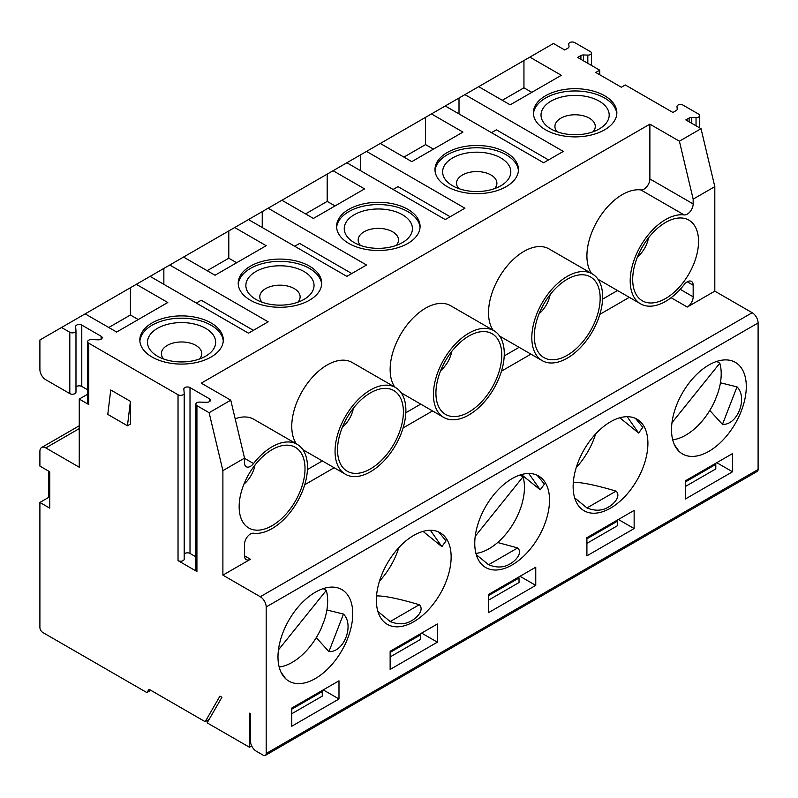 <?xml version="1.0" encoding="UTF-8"?>
<svg xmlns="http://www.w3.org/2000/svg" width="798" height="798" viewBox="0 0 798 798"><rect width="100%" height="100%" fill="white"/><g stroke="black" fill="none" stroke-linecap="round" stroke-linejoin="round"><path stroke-width="1.2" d="M746.29 386.571A52.867 30.524 120 0 0 735.347 362.372A52.867 30.524 120 0 0 708.903 364.985A52.867 30.524 120 0 0 674.37 411.578A52.867 30.524 120 0 0 682.47 453.942A52.867 30.524 120 0 0 723.217 439.778A52.867 30.524 120 0 0 746.29 386.571M720.424 382.791L737.013 386.87C748.105 397.873 737.452 425.384 722.459 424.386L709.791 410.451M722.459 424.386L737.013 386.87M529.852 57.127L478.69 86.663L510.171 104.837L561.333 75.301L529.852 57.127L553.463 43.491L564.715 49.985L567.986 48.099A3.481 2.005 -0 0 0 569.004 46.673A3.481 2.005 -0 0 0 569.004 46.573L568.775 44.109A3.481 2.005 180 0 1 568.775 44A3.481 2.005 180 0 1 570.919 42.144A3.481 2.005 180 0 1 574.71 42.583L590.46 51.67A3.481 2.005 180 0 1 591.478 53.087A3.481 2.005 180 0 1 587.817 55.092L583.547 54.962A3.481 2.005 -0 0 0 580.904 55.551L577.632 57.446L599.707 70.184L599.777 74.773M550.999 128.977L550.999 128.977A34.085 19.681 180 0 1 550.999 101.147A34.085 19.681 180 0 1 599.208 101.147A34.085 19.681 180 0 1 599.208 128.977A34.085 19.681 180 0 1 550.999 128.977M592.984 131.82A20.179 11.651 0 0 0 595.278 126.423A20.179 11.651 0 0 0 582.829 115.66A20.179 11.651 0 0 0 560.844 118.184A20.179 11.651 0 0 0 554.929 126.423A20.179 11.651 0 0 0 557.223 131.82M531.817 92.339L523.947 87.8L523.947 60.528M548.545 159.929L496.396 129.825L491.478 132.668M459.01 98.014L445.244 105.974L543.628 162.772L563.298 151.411L464.915 94.613L459.01 98.014L459.01 113.924M716.724 361.424L719.806 363.21A50.084 28.918 -60 0 1 717.871 393.045L714.828 400.895A50.084 28.918 -60 0 1 672.694 439.798M685.292 499.039L732.524 471.778L732.524 453.603L685.292 480.865L685.292 499.039M685.292 482.002L715.796 464.386L715.307 463.538L716.784 462.69L732.524 471.778M685.292 486.541L715.796 468.935L715.796 464.386M599.707 70.184L595.767 72.458L621.343 87.231L625.283 84.957L672.933 112.468L676.205 110.573A3.481 2.005 -0 0 0 677.233 109.156A3.481 2.005 -0 0 0 677.223 109.047L677.003 106.583A3.481 2.005 180 0 1 676.993 106.483A3.481 2.005 180 0 1 679.138 104.628A3.481 2.005 180 0 1 682.938 105.057L698.679 114.154A3.481 2.005 180 0 1 699.696 115.57A3.481 2.005 180 0 1 696.036 117.575L691.766 117.446A3.481 2.005 -0 0 0 689.123 118.034L685.851 119.919L701.033 128.687L714.809 186.632L714.809 291.14L752.195 312.726A8.349 4.818 60 0 1 758.1 322.951L266.183 606.959A8.349 4.818 -120 0 0 260.278 596.734L752.195 312.726M533.413 113.924A41.745 24.1 180 0 1 560.046 92.588A41.745 24.1 180 0 1 604.625 98.014A41.745 24.1 180 0 1 616.804 113.924M604.625 95.75A41.745 24.1 180 0 1 616.844 112.787A41.745 24.1 180 0 1 575.109 136.887A41.745 24.1 180 0 1 533.363 112.787A41.745 24.1 180 0 1 559.129 90.523A41.745 24.1 180 0 1 604.625 95.75M680.195 289.335L693.163 296.826L693.163 285.215A8.349 4.818 -60 0 0 691.437 281.395A8.349 4.818 -60 0 0 684.175 284.597A50.084 28.918 -60 0 1 640.575 303.848A50.084 28.918 -60 0 1 637.821 251.18A50.084 28.918 -60 0 1 684.175 214.921L640.884 189.934A50.084 28.918 120 0 0 597.722 220.278A50.084 28.918 120 0 0 591.537 273.465M637.482 256.966A20.868 12.05 120 0 0 648.515 237.854M635.487 418.411L642.809 427.289L638.629 433.025L627.148 416.696M610.52 421.793A52.867 30.524 120 0 0 575.986 468.376A52.867 30.524 120 0 0 584.086 510.75A52.867 30.524 120 0 0 624.834 496.585A52.867 30.524 120 0 0 647.906 443.369A52.867 30.524 120 0 0 636.964 419.169A52.867 30.524 120 0 0 610.52 421.793M576.236 467.548A52.867 30.524 120 0 0 595.617 433.972M638.629 433.025L619.807 417.783M573.313 482.331C581.353 482.152 595.607 485.074 616.086 491.119C621.353 496.236 613.802 504.127 608.555 506.989C602.33 510.91 595.138 511.219 586.969 507.937L574.67 497.872M586.969 507.937L616.086 491.119M435.03 170.722A41.745 24.1 180 0 1 461.663 149.386A41.745 24.1 180 0 1 506.241 154.822A41.745 24.1 180 0 1 518.421 170.722M452.616 185.774L452.616 185.774A34.085 19.681 180 0 1 452.616 157.944A34.085 19.681 180 0 1 500.825 157.944A34.085 19.681 180 0 1 500.825 185.774A34.085 19.681 180 0 1 452.616 185.774M445.244 105.974L431.469 113.924L462.95 132.099L411.788 161.635L380.307 143.46L366.531 151.411L464.915 208.208L445.244 219.57L346.861 162.772L268.148 208.208L366.531 265.016L346.861 276.377L248.477 219.57L169.765 265.016L268.148 321.813L248.477 333.175L150.094 276.377L39.9 339.988L39.9 369.534A8.349 4.818 -120 0 0 45.805 379.758L69.805 393.614A3.621 2.085 -0 0 0 73.755 394.062A3.621 2.085 -0 0 0 75.98 392.137A3.621 2.085 -0 0 0 75.98 392.027L75.98 330.901M431.469 113.924L425.563 117.336L425.563 144.598L433.434 149.136M586.909 538.8L617.413 521.194L616.924 520.336L618.4 519.488L634.141 528.575L634.141 510.401L586.909 537.662L586.909 555.837L634.141 528.575M360.626 170.722L360.626 154.822L366.531 151.411M450.162 216.737L398.012 186.632L393.095 189.465M209.116 719.427L205.186 721.701L219.939 696.135L221.914 697.272L207.151 722.838L249.455 747.257L251.709 745.96M249.455 747.257L249.455 713.183L250.442 713.751L250.442 741.013A8.349 4.818 -120 0 0 256.348 751.237L263.23 755.217A4.17 2.414 -120 0 0 265.315 755.417A4.17 2.414 -120 0 0 266.183 753.512L266.183 606.959M169.765 265.016L150.094 276.377M268.148 208.208L248.477 219.57M360.626 154.822L346.861 162.772M425.563 117.336L380.307 143.46M478.69 86.663L464.915 94.613M333.085 170.722L364.566 188.897L313.405 218.433L281.923 200.258M234.702 227.53L266.183 245.704L215.021 275.24L183.54 257.066M136.318 284.327L167.799 302.502L116.638 332.038L85.157 313.863M75.98 392.137L75.98 330.791A3.621 2.085 -0 0 1 73.755 332.716A3.621 2.085 -0 0 1 69.805 332.267L61.546 327.499M75.98 330.791A3.621 2.085 -0 0 0 75.98 330.681L75.62 326.681A3.621 2.085 180 0 1 75.611 326.572A3.621 2.085 180 0 1 77.845 324.646A3.621 2.085 180 0 1 81.785 325.095L101.117 336.257A3.621 2.085 180 0 1 102.174 337.734A3.621 2.085 180 0 1 98.373 339.818L91.441 339.609A3.621 2.085 -0 0 0 87.64 341.694A3.621 2.085 -0 0 0 88.698 343.17L88.698 404.516L79.251 399.07L79.251 467.229L45.805 447.917A8.349 4.818 -120 0 0 41.626 447.498A8.349 4.818 -120 0 0 39.9 451.329L39.9 466.092L49.735 471.778L49.735 508.127L39.9 502.451L39.9 627.408A4.17 2.414 -120 0 0 42.853 632.525L146.832 692.554L149.106 689.322L205.186 721.701M184.208 393.274A3.621 2.085 -0 0 0 184.198 393.165L183.839 389.165A3.621 2.085 180 0 1 183.829 389.055A3.621 2.085 180 0 1 186.064 387.12A3.621 2.085 180 0 1 190.004 387.579L209.345 398.741A3.621 2.085 180 0 1 210.403 400.217A3.621 2.085 180 0 1 206.592 402.302L199.67 402.092A3.621 2.085 -0 0 0 195.859 404.177L195.859 570.041A3.621 2.085 -0 0 0 196.916 571.518L178.034 560.615A3.621 2.085 -0 0 0 181.974 561.064A3.621 2.085 -0 0 0 184.208 559.129L184.208 393.274A3.621 2.085 -0 0 1 181.974 395.2A3.621 2.085 -0 0 1 178.034 394.751L88.698 343.17M195.859 404.177A3.621 2.085 -0 0 0 196.916 405.653L196.916 571.518M209.116 412.696L230.762 400.197L244.537 458.142L222.891 470.64L209.116 412.696L196.916 405.653M640.884 189.934A8.349 4.818 120 0 0 646.859 186.622A8.349 4.818 120 0 0 649.881 178.932L693.163 203.919L693.163 199.121L679.397 141.186L649.881 124.149L201.246 383.16L230.762 400.197M679.397 141.186L701.033 128.687M506.241 152.548A41.745 24.1 180 0 1 518.461 169.585A41.745 24.1 180 0 1 476.725 193.685A41.745 24.1 180 0 1 434.98 169.585A41.745 24.1 180 0 1 460.745 147.321A41.745 24.1 180 0 1 506.241 152.548M407.858 209.345A41.745 24.1 180 0 1 420.077 226.393A41.745 24.1 180 0 1 378.342 250.492A41.745 24.1 180 0 1 336.596 226.393A41.745 24.1 180 0 1 362.362 204.128A41.745 24.1 180 0 1 407.858 209.345M309.474 266.153A41.745 24.1 180 0 1 321.694 283.19A41.745 24.1 180 0 1 279.958 307.29A41.745 24.1 180 0 1 238.213 283.19A41.745 24.1 180 0 1 263.978 260.926A41.745 24.1 180 0 1 309.474 266.153M211.091 322.951A41.745 24.1 180 0 1 223.31 339.988A41.745 24.1 180 0 1 181.575 364.088A41.745 24.1 180 0 1 139.83 339.988A41.745 24.1 180 0 1 165.595 317.724A41.745 24.1 180 0 1 211.091 322.951M244.537 458.361L253.535 463.548A50.084 28.918 -60 0 1 297.125 444.296L253.844 419.309A50.084 28.918 120 0 0 235.181 418.77M649.881 124.149L649.881 178.932M592.276 273.894A50.084 28.918 -60 0 1 602.65 296.826A50.084 28.918 -60 0 1 580.794 347.23A50.084 28.918 -60 0 1 542.191 360.646A50.084 28.918 -60 0 1 542.191 302.811A50.084 28.918 -60 0 1 592.276 273.894L548.994 248.906A50.084 28.918 120 0 0 502.481 272.148A50.084 28.918 120 0 0 493.154 330.272M493.892 330.691A50.084 28.918 -60 0 1 504.266 353.624A50.084 28.918 -60 0 1 482.411 404.037A50.084 28.918 -60 0 1 443.808 417.454A50.084 28.918 -60 0 1 443.808 359.619A50.084 28.918 -60 0 1 493.892 330.691L450.611 305.704A50.084 28.918 120 0 0 404.097 328.946A50.084 28.918 120 0 0 394.771 387.07M395.509 387.499A50.084 28.918 -60 0 1 405.883 410.431A50.084 28.918 -60 0 1 384.028 460.835A50.084 28.918 -60 0 1 345.424 474.251A50.084 28.918 -60 0 1 345.424 416.416A50.084 28.918 -60 0 1 395.509 387.499L352.227 362.501A50.084 28.918 120 0 0 305.714 385.743A50.084 28.918 120 0 0 296.387 443.868M291.759 709.203L322.262 691.597L321.774 690.739L323.24 689.891L338.99 698.978L338.99 680.804L291.759 708.065L291.759 726.24L338.99 698.978M390.142 652.405L420.646 634.799L420.157 633.941L421.623 633.093L437.374 642.181L437.374 624.006L390.142 651.268L390.142 669.442L437.374 642.181M488.526 595.597L519.029 577.991L518.54 577.144L520.017 576.286L535.757 585.373L535.757 567.198L488.526 594.47L488.526 612.645L535.757 585.373M266.183 753.512L758.1 469.503A4.17 2.414 60 0 1 757.232 471.419L265.315 755.417M758.1 469.503L758.1 322.951M549.523 500.176A52.867 30.524 120 0 0 538.58 475.967A52.867 30.524 120 0 0 512.136 478.591A52.867 30.524 120 0 0 477.603 525.184A52.867 30.524 120 0 0 485.703 567.548A52.867 30.524 120 0 0 526.451 553.383A52.867 30.524 120 0 0 549.523 500.176M451.139 556.974A52.867 30.524 120 0 0 440.197 532.775A52.867 30.524 120 0 0 413.753 535.388A52.867 30.524 120 0 0 379.22 581.981A52.867 30.524 120 0 0 387.319 624.345A52.867 30.524 120 0 0 428.067 610.181A52.867 30.524 120 0 0 451.139 556.974M352.756 613.782A52.867 30.524 120 0 0 341.813 589.572A52.867 30.524 120 0 0 315.37 592.196A52.867 30.524 120 0 0 280.836 638.779A52.867 30.524 120 0 0 288.936 681.153A52.867 30.524 120 0 0 329.684 666.988A52.867 30.524 120 0 0 352.756 613.782M222.891 470.64L222.891 575.149L250.442 559.248A8.349 4.818 -60 0 1 246.263 559.657A8.349 4.818 -60 0 1 244.537 555.837L244.537 544.226A8.349 4.818 -60 0 1 247.56 536.525A8.349 4.818 -60 0 1 253.535 533.224A50.084 28.918 -60 0 0 299.878 496.974A50.084 28.918 -60 0 0 297.125 444.296M222.891 575.149L260.278 596.734M693.163 296.826A8.349 4.818 -60 0 1 687.268 307.05L714.809 291.14M48.758 471.209L48.758 497.334L39.9 502.451M75.98 387A3.621 2.085 180 0 1 81.785 386.441L87.64 389.823M79.251 399.07L87.64 394.222M150.772 690.28L146.832 692.554M475.219 536.296L523.039 476.805A50.084 28.918 -60 0 1 512.835 524.376A50.084 28.918 -60 0 1 475.927 553.403M523.039 476.805L519.957 475.029M323.19 588.635L326.272 590.41L278.452 649.901M199.45 359.02A20.179 11.651 0 0 0 201.744 353.624A20.179 11.651 0 0 0 189.296 342.861A20.179 11.651 0 0 0 167.311 345.384A20.179 11.651 0 0 0 161.396 353.624A20.179 11.651 0 0 0 163.69 359.02M297.834 302.223A20.179 11.651 0 0 0 300.128 296.826A20.179 11.651 0 0 0 287.679 286.063A20.179 11.651 0 0 0 265.694 288.587A20.179 11.651 0 0 0 259.779 296.826A20.179 11.651 0 0 0 262.073 302.223M396.217 245.415A20.179 11.651 0 0 0 398.511 240.018A20.179 11.651 0 0 0 386.062 229.265A20.179 11.651 0 0 0 364.078 231.789A20.179 11.651 0 0 0 358.162 240.018A20.179 11.651 0 0 0 360.457 245.415M326.272 590.41A50.084 28.918 -60 0 1 324.337 620.255L321.295 628.096A50.084 28.918 -60 0 1 279.16 667.008M157.465 356.177L157.465 356.177A34.085 19.681 180 0 1 157.465 328.347A34.085 19.681 180 0 1 205.675 328.347A34.085 19.681 180 0 1 205.675 356.177A34.085 19.681 180 0 1 157.465 356.177M255.849 299.38L255.849 299.38A34.085 19.681 180 0 1 255.849 271.549A34.085 19.681 180 0 1 304.058 271.549A34.085 19.681 180 0 1 304.058 299.38A34.085 19.681 180 0 1 255.849 299.38M354.232 242.582L354.232 242.582A34.085 19.681 180 0 1 354.232 214.742A34.085 19.681 180 0 1 402.441 214.742A34.085 19.681 180 0 1 402.441 242.582A34.085 19.681 180 0 1 354.232 242.582M343.479 614.071C354.561 625.073 343.918 652.584 328.926 651.597L343.479 614.071L326.891 609.991M328.926 651.597L316.257 637.652M376.546 595.926C384.586 595.747 398.84 598.68 419.319 604.724C424.586 609.842 417.035 617.732 411.788 620.595C405.564 624.515 398.372 624.824 390.202 621.532L377.903 611.468M390.202 621.532L419.319 604.724M438.72 532.017L446.042 540.894L441.863 546.63L423.04 531.388M441.863 546.63L430.381 530.291M379.469 581.144A52.867 30.524 120 0 0 398.85 547.578M497.663 542.52L517.702 547.927C522.969 553.034 515.418 560.934 510.171 563.797C503.947 567.707 496.755 568.026 488.585 564.735L476.286 554.67M488.585 564.735L517.702 547.927M537.104 475.209L544.426 484.097L540.246 489.822L521.423 474.581M540.246 489.822L528.765 473.493M130.413 287.739L130.413 315.001L108.767 327.499M130.413 315.001L138.283 319.539M253.395 330.332L201.246 300.228L196.328 303.07M228.797 230.931L228.797 258.203L207.151 270.692M228.797 258.203L236.667 262.741M351.778 273.534L299.629 243.43L294.711 246.273M327.18 174.134L327.18 201.395L305.534 213.894M327.18 201.395L335.05 205.944M139.879 341.125A41.745 24.1 180 0 1 166.513 319.789A41.745 24.1 180 0 1 211.091 325.225A41.745 24.1 180 0 1 223.27 341.125M238.263 284.327A41.745 24.1 180 0 1 264.896 262.991A41.745 24.1 180 0 1 309.474 268.427A41.745 24.1 180 0 1 321.654 284.327M336.646 227.53A41.745 24.1 180 0 1 363.28 206.183A41.745 24.1 180 0 1 407.858 211.62A41.745 24.1 180 0 1 420.037 227.53M337.534 449.892A46.573 26.893 -60 0 1 382.222 388.566A46.573 26.893 -60 0 1 393.753 444.316A46.573 26.893 -60 0 1 339.699 462.212A46.573 26.893 -60 0 1 337.534 449.892M435.917 393.085A46.573 26.893 -60 0 1 480.605 331.769A46.573 26.893 -60 0 1 492.137 387.519A46.573 26.893 -60 0 1 438.082 405.404A46.573 26.893 -60 0 1 435.917 393.085M440.705 370.571A20.868 12.05 120 0 0 451.748 351.459M342.322 427.369A20.868 12.05 120 0 0 353.364 408.257M239.151 506.69A46.573 26.893 -60 0 1 283.839 445.364A46.573 26.893 -60 0 1 295.37 501.124A46.573 26.893 -60 0 1 241.315 519.009A46.573 26.893 -60 0 1 239.151 506.69M243.939 484.167A20.868 12.05 120 0 0 254.981 465.054M107.79 414.401L127.461 425.763L130.413 401.334L110.732 389.973L107.79 414.401M127.461 425.763L130.413 424.057L130.413 401.334M184.208 553.992A3.621 2.085 180 0 1 190.004 553.443L195.859 556.814M184.208 559.129A3.621 2.085 -0 0 0 184.198 559.029L184.198 393.384M291.759 713.751L322.262 696.135L322.262 691.597M420.646 634.799L420.646 639.338L390.142 656.944M519.029 577.991L519.029 582.54L488.526 600.146M49.735 497.902L48.758 497.334M262.243 211.62L262.243 227.53M163.859 268.427L163.859 284.327M87.64 341.694L87.64 403.04A3.621 2.085 -0 0 0 88.698 404.516M253.535 463.548A8.349 4.818 -60 0 1 246.263 466.76A8.349 4.818 -60 0 1 244.537 462.94L244.537 458.142M617.413 521.194L617.413 525.732L586.909 543.348M539.089 313.764A20.868 12.05 120 0 0 550.131 294.652M693.163 203.919A8.349 4.818 -60 0 1 690.14 211.62A8.349 4.818 -60 0 1 684.175 214.921M714.809 186.632L693.163 199.121M632.684 279.49A46.573 26.893 -60 0 1 677.372 218.163A46.573 26.893 -60 0 1 688.903 273.914A46.573 26.893 -60 0 1 634.849 291.809A46.573 26.893 -60 0 1 632.684 279.49M425.563 144.598L403.918 157.096M523.947 87.8L502.301 100.289M534.301 336.287A46.573 26.893 -60 0 1 578.989 274.961A46.573 26.893 -60 0 1 590.52 330.721A46.573 26.893 -60 0 1 536.465 348.606A46.573 26.893 -60 0 1 534.301 336.287M719.806 363.21L671.986 422.691M494.6 188.617A20.179 11.651 0 0 0 496.895 183.221A20.179 11.651 0 0 0 484.446 172.458A20.179 11.651 0 0 0 462.461 174.981A20.179 11.651 0 0 0 456.546 183.221A20.179 11.651 0 0 0 458.84 188.617M587.817 63.321L587.817 55.092M583.547 60.857L583.547 54.962M580.904 59.331L580.904 55.551M629.303 297.345L599.867 314.342M530.919 354.142L501.483 371.14M432.536 410.95L403.1 427.937M334.153 467.748L304.716 484.745M307.449 469.533L322.352 460.935M405.833 412.736L420.736 404.127M504.216 355.928L519.119 347.329M602.6 299.13L617.502 290.522M244.537 555.837L250.442 559.248M687.268 307.05L671.098 297.714M79.251 428.606L45.805 447.917M209.345 398.741L209.345 401.693M190.004 387.579L190.004 553.443M178.034 394.751L178.034 560.615M101.117 336.257L101.117 339.21M81.785 325.095L81.785 386.441M69.805 332.267L69.805 393.614M693.163 285.215L687.268 281.804M689.123 121.815L689.123 118.034M691.766 123.341L691.766 117.446M696.036 125.805L696.036 117.575M591.478 53.087L591.478 65.436M640.575 303.848L598.031 279.28M679.148 451.469L674.43 444.765M79.251 425.783L41.626 447.498M285.614 678.669L280.896 671.966M345.424 474.251L302.881 449.693M443.808 417.454L401.264 392.885M542.191 360.646L499.648 336.088M699.696 115.57L699.696 127.919"/></g></svg>
